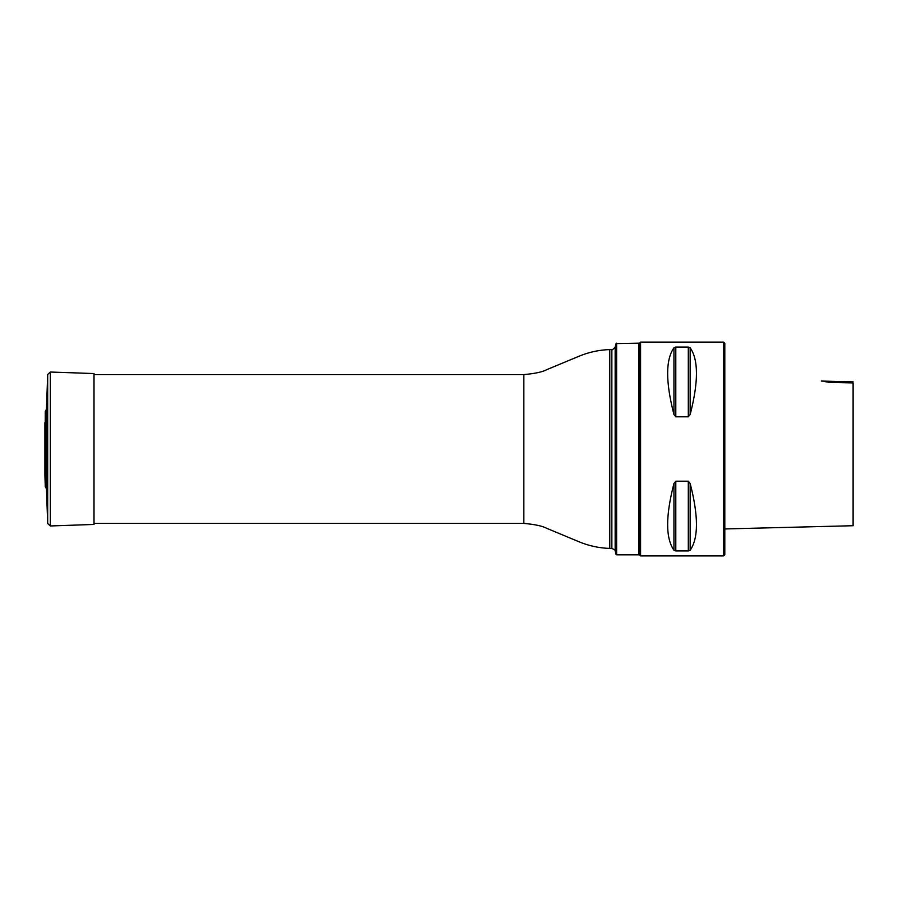 <?xml version="1.0" encoding="UTF-8"?>
<svg xmlns="http://www.w3.org/2000/svg" width="898" height="898" viewBox="0 0 898 898"><rect width="100%" height="100%" fill="white"/><g stroke="black" fill="none" stroke-linecap="round" stroke-linejoin="round"><path stroke-width="1.35" d="M616.623 343.159L616.623 554.841L638.86 554.841L638.86 343.159L616.084 343.575L616.623 554.841M640.577 342.093L639.286 343.373L639.286 554.627L640.577 555.907L640.577 342.093L723.53 342.093L723.53 555.907L640.577 555.907M688.306 481.193L675.801 481.193L673.949 483.45C665.553 515.991 665.553 538.239 673.949 550.205L675.801 550.945L688.306 550.945L690.158 550.205C698.554 538.239 698.554 515.991 690.158 483.45L688.306 481.193L688.306 550.945M688.306 347.055L675.801 347.055L673.949 347.795C665.553 359.761 665.553 382.009 673.949 414.55L675.801 416.807L688.306 416.807L690.158 414.55C698.554 382.009 698.554 359.761 690.158 347.795L688.306 347.055L688.306 416.807M723.53 342.093L724.809 343.373L724.809 554.627L723.53 555.907M853.1 381.852L821.288 381.055M853.1 487.94L853.1 492.284M853.1 382.907L853.1 525.723L853.1 382.907L829.37 382.38C819.346 380.673 819.346 380.673 829.37 382.38L824.095 381.459M44.9 475.592L45.293 486.705L46.46 488.77L46.46 409.23L45.293 411.295L44.956 474.301M46.46 488.77L47.684 523.5L50.333 525.97L94.009 524.443L94.009 373.557L50.333 372.03L47.684 374.5L46.46 409.23M611.852 548.42L611.852 349.58C611.729 350.467 612.829 349.625 615.164 347.043L615.164 550.957C615.826 550.541 614.726 549.699 611.852 548.42L609.787 548.42C598.932 548.083 588.493 545.782 578.458 541.539L546.949 528.417C542.774 526.082 535.062 524.41 523.837 523.411L523.837 374.589L94.009 374.589M609.787 548.42L609.787 349.58C598.932 349.917 588.493 352.218 578.458 356.461L546.949 369.583C542.774 371.918 535.062 373.59 523.837 374.589M690.158 483.45L690.158 550.205M673.949 483.45L673.949 550.205M675.801 481.193L675.801 550.945M690.158 347.795L690.158 414.55M673.949 347.795L673.949 414.55M675.801 347.055L675.801 416.807M45.293 486.705L45.293 411.295M50.333 525.97L50.333 372.03M47.684 523.5L47.684 374.5M523.837 523.411L94.009 523.411M615.164 550.957L616.084 554.425M615.164 347.043L616.084 343.575M611.852 349.58L609.787 349.58M724.809 528.944L853.1 525.723M44.9 422.711L44.9 475.289"/></g></svg>
